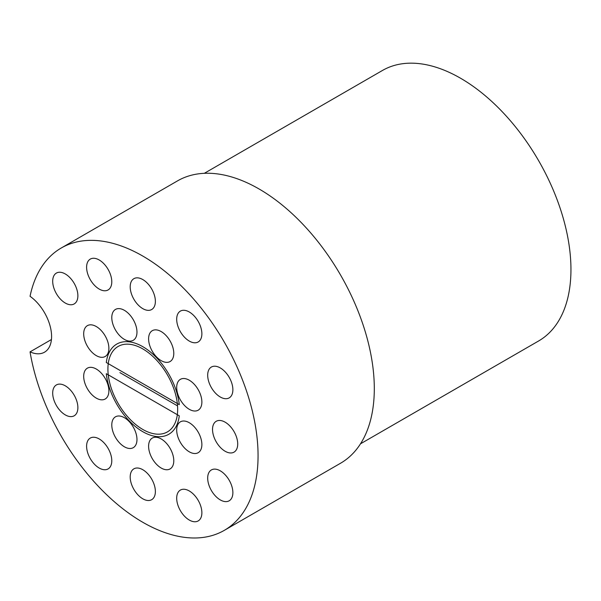 <?xml version="1.0" encoding="UTF-8"?>
<svg xmlns="http://www.w3.org/2000/svg" width="601" height="601" viewBox="0 0 601 601"><rect width="100%" height="100%" fill="white"/><g stroke="black" fill="none" stroke-linecap="round" stroke-linejoin="round"><path stroke-width="0.9" d="M204.325 173.313L382.431 70.482A156.177 90.165 60 0 1 502.782 112.319A156.177 90.165 60 0 1 570.95 269.488A156.177 90.165 60 0 1 538.601 340.985L360.495 443.816M179.278 415.832A52.062 30.058 60 0 1 168.813 434.26A52.062 30.058 60 0 1 142.783 431.683A52.062 30.058 60 0 1 106.294 373.702L179.278 415.832M142.783 346.672A52.062 30.058 60 0 1 179.278 404.646L106.294 362.516A52.062 30.058 60 0 1 116.759 344.088A52.062 30.058 60 0 1 142.783 346.672M119.915 372.62L177.535 405.885M30.05 351.878A34.249 19.773 -120 0 0 44.497 352.201A34.249 19.773 -120 0 0 51.588 336.522A34.249 19.773 -120 0 0 30.05 296.293A163.021 94.124 60 0 1 61.272 247.988A163.021 94.124 60 0 1 186.896 291.665A163.021 94.124 60 0 1 258.062 455.731A163.021 94.124 60 0 1 224.293 530.36A163.021 94.124 60 0 1 110.096 497.944A163.021 94.124 60 0 1 30.05 351.878L51.446 339.527M61.272 247.988L177.52 180.878A163.021 94.124 60 0 1 303.144 224.556A163.021 94.124 60 0 1 374.303 388.614A163.021 94.124 60 0 1 340.542 463.243L224.293 530.36M65.291 385.819A17.812 10.285 60 0 1 76.92 401.513A17.812 10.285 60 0 1 74.193 415.787A17.812 10.285 60 0 1 65.291 414.9A17.812 10.285 60 0 1 53.654 399.207A17.812 10.285 60 0 1 56.381 384.94A17.812 10.285 60 0 1 65.291 385.819M99.195 438.948A17.812 10.285 60 0 1 110.824 454.641A17.812 10.285 60 0 1 108.097 468.915A17.812 10.285 60 0 1 99.195 468.036A17.812 10.285 60 0 1 87.558 452.343A17.812 10.285 60 0 1 90.285 438.069A17.812 10.285 60 0 1 99.195 438.948M142.783 469.712A17.812 10.285 60 0 1 154.419 485.405A17.812 10.285 60 0 1 151.692 499.679A17.812 10.285 60 0 1 142.783 498.792A17.812 10.285 60 0 1 131.153 483.099A17.812 10.285 60 0 1 133.88 468.833A17.812 10.285 60 0 1 142.783 469.712M189.285 490.964A17.812 10.285 60 0 1 200.914 506.658A17.812 10.285 60 0 1 198.187 520.932A17.812 10.285 60 0 1 189.285 520.045A17.812 10.285 60 0 1 177.648 504.352A17.812 10.285 60 0 1 180.375 490.078A17.812 10.285 60 0 1 189.285 490.964M220.282 470.831A17.812 10.285 60 0 1 231.918 486.525A17.812 10.285 60 0 1 229.184 500.791A17.812 10.285 60 0 1 220.282 499.912A17.812 10.285 60 0 1 208.645 484.218A17.812 10.285 60 0 1 211.379 469.944A17.812 10.285 60 0 1 220.282 470.831M225.127 422.172A17.812 10.285 60 0 1 236.756 437.866A17.812 10.285 60 0 1 234.029 452.14A17.812 10.285 60 0 1 225.127 451.253A17.812 10.285 60 0 1 213.49 435.56A17.812 10.285 60 0 1 216.217 421.286A17.812 10.285 60 0 1 225.127 422.172M220.282 367.925A17.812 10.285 60 0 1 231.918 383.618A17.812 10.285 60 0 1 229.184 397.885A17.812 10.285 60 0 1 220.282 397.006A17.812 10.285 60 0 1 208.645 381.312A17.812 10.285 60 0 1 211.379 367.038A17.812 10.285 60 0 1 220.282 367.925M189.285 311.994A17.812 10.285 60 0 1 200.914 327.688A17.812 10.285 60 0 1 198.187 341.961A17.812 10.285 60 0 1 189.285 341.075A17.812 10.285 60 0 1 177.648 325.381A17.812 10.285 60 0 1 180.375 311.108A17.812 10.285 60 0 1 189.285 311.994M142.783 279.555A17.812 10.285 60 0 1 154.419 295.249A17.812 10.285 60 0 1 151.692 309.523A17.812 10.285 60 0 1 142.783 308.636A17.812 10.285 60 0 1 131.153 292.942A17.812 10.285 60 0 1 133.88 278.676A17.812 10.285 60 0 1 142.783 279.555M99.195 259.978A17.812 10.285 60 0 1 110.824 275.671A17.812 10.285 60 0 1 108.097 289.945A17.812 10.285 60 0 1 99.195 289.066A17.812 10.285 60 0 1 87.558 273.372A17.812 10.285 60 0 1 90.285 259.099A17.812 10.285 60 0 1 99.195 259.978M65.291 273.966A17.812 10.285 60 0 1 76.92 289.659A17.812 10.285 60 0 1 74.193 303.926A17.812 10.285 60 0 1 65.291 303.047A17.812 10.285 60 0 1 53.654 287.353A17.812 10.285 60 0 1 56.381 273.079A17.812 10.285 60 0 1 65.291 273.966M96.288 326.538A17.812 10.285 60 0 1 107.925 342.232A17.812 10.285 60 0 1 105.19 356.498A17.812 10.285 60 0 1 96.288 355.619A17.812 10.285 60 0 1 84.651 339.926A17.812 10.285 60 0 1 87.385 325.652A17.812 10.285 60 0 1 96.288 326.538M96.288 369.044A17.812 10.285 60 0 1 107.925 384.738A17.812 10.285 60 0 1 105.19 399.004A17.812 10.285 60 0 1 96.288 398.125A17.812 10.285 60 0 1 84.651 382.431A17.812 10.285 60 0 1 87.385 368.158A17.812 10.285 60 0 1 96.288 369.044M124.377 417.695A17.812 10.285 60 0 1 136.014 433.389A17.812 10.285 60 0 1 133.287 447.662A17.812 10.285 60 0 1 124.377 446.783A17.812 10.285 60 0 1 112.748 431.09A17.812 10.285 60 0 1 115.475 416.816A17.812 10.285 60 0 1 124.377 417.695M161.188 438.948A17.812 10.285 60 0 1 172.825 454.641A17.812 10.285 60 0 1 170.098 468.915A17.812 10.285 60 0 1 161.188 468.036A17.812 10.285 60 0 1 149.559 452.343A17.812 10.285 60 0 1 152.286 438.069A17.812 10.285 60 0 1 161.188 438.948M189.285 422.728A17.812 10.285 60 0 1 200.914 438.422A17.812 10.285 60 0 1 198.187 452.696A17.812 10.285 60 0 1 189.285 451.817A17.812 10.285 60 0 1 177.648 436.123A17.812 10.285 60 0 1 180.375 421.849A17.812 10.285 60 0 1 189.285 422.728M189.285 380.223A17.812 10.285 60 0 1 200.914 395.916A17.812 10.285 60 0 1 198.187 410.19A17.812 10.285 60 0 1 189.285 409.311A17.812 10.285 60 0 1 177.648 393.617A17.812 10.285 60 0 1 180.375 379.344A17.812 10.285 60 0 1 189.285 380.223M161.188 331.572A17.812 10.285 60 0 1 172.825 347.265A17.812 10.285 60 0 1 170.098 361.532A17.812 10.285 60 0 1 161.188 360.653A17.812 10.285 60 0 1 149.559 344.959A17.812 10.285 60 0 1 152.286 330.685A17.812 10.285 60 0 1 161.188 331.572M124.377 310.319A17.812 10.285 60 0 1 136.014 326.012A17.812 10.285 60 0 1 133.287 340.279A17.812 10.285 60 0 1 124.377 339.4A17.812 10.285 60 0 1 112.748 323.706A17.812 10.285 60 0 1 115.475 309.432A17.812 10.285 60 0 1 124.377 310.319M142.783 429.445A49.32 28.472 -120 0 0 177.656 409.311A49.32 28.472 -120 0 0 142.783 348.903L142.783 348.903A49.32 28.472 -120 0 0 107.91 369.044A49.32 28.472 -120 0 0 142.783 429.445"/></g></svg>
